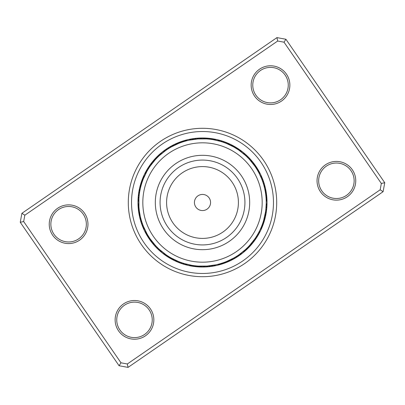 <?xml version="1.0" encoding="UTF-8"?>
<svg xmlns="http://www.w3.org/2000/svg" width="405" height="405" viewBox="0 0 405 405"><rect width="100%" height="100%" fill="white"/><g stroke="black" fill="none" stroke-linecap="round" stroke-linejoin="round"><path stroke-width="0.61" d="M210.342 204.383A8.065 8.065 0 0 0 204.383 194.658A8.065 8.065 0 0 0 194.658 200.617A8.065 8.065 0 0 0 200.617 210.342A8.065 8.065 0 0 0 210.342 204.383M260.531 216.432A59.682 59.682 0 0 0 216.432 144.469A59.682 59.682 0 0 0 144.469 188.568A59.682 59.682 0 0 0 188.568 260.531A59.682 59.682 0 0 0 260.531 216.432M156.619 191.484A47.188 47.188 0 0 0 191.484 248.381A47.188 47.188 0 0 0 248.381 213.516A47.188 47.188 0 0 0 213.516 156.619A47.188 47.188 0 0 0 156.619 191.484M142.211 181.885L142.317 181.587M141.578 183.84L141.249 184.948M141.132 185.353A6.455 6.455 0 0 0 139.776 191.322L139.725 191.6M150.351 165.888L155.247 159.757M171.401 146.888L178.473 143.492M212.038 139.502L210.894 139.34M209.193 139.138L208.443 139.062M206.732 138.925L205.983 138.88M189.444 140.135L197.989 138.945L206.454 138.91M226.587 143.512L233.655 146.924M257.494 170.323L256.988 169.477M254.841 166.166L255.57 167.24A6.455 6.455 -111.6 0 0 253.54 163.387M249.799 159.808L254.684 165.944M263.62 184.498L263.868 185.353A6.455 6.455 0 0 1 265.224 191.322L265.614 193.757A6.455 6.455 -85.9 0 0 265.457 189.408M263.539 184.224L263.817 185.181M262.789 223.114L263.154 222.006A6.455 6.455 -60.2 0 0 264.905 218.022M263.539 220.776L263.817 219.819M254.649 239.112L249.753 245.243M233.599 258.112L226.527 261.508M192.962 265.498L194.106 265.66M195.407 265.817L196.557 265.938M198.268 266.075L199.017 266.12M215.556 264.865L207.011 266.055L198.546 266.09M178.413 261.488L171.345 258.076M150.159 238.834L149.982 238.575M155.201 245.192L150.316 239.056M140.145 215.587L139.386 211.243A6.455 6.455 94.1 0 0 139.543 215.592M148.443 168.779L149.602 166.981M143.476 178.504L146.98 171.239M147.116 171.001L147.278 170.713M168.424 148.66L170.252 147.547M170.49 147.41L170.859 147.197M159.732 155.272L166.04 150.245M166.268 150.093L166.541 149.901M184.153 141.482L184.857 141.274M223.347 142.292L225.782 143.193M219.849 141.193A6.455 6.455 0 0 0 213.47 139.735L220.619 141.416M220.846 141.482L220.143 141.274M239.031 150.296L245.329 155.328M245.531 155.515L245.85 155.803M262.572 181.258L263.25 183.288M263.331 183.551L263.442 183.905M258.061 171.315L258.38 171.887M259.104 173.254L261.554 178.585M261.66 178.838L261.25 177.841A6.455 6.455 0 0 0 258.41 171.943M266.212 203.376L265.872 209.081M266.085 198.43L266.125 199.164M256.557 236.221L255.398 238.018M255.241 238.246L255.844 237.345A6.455 6.455 0 0 0 258.253 234.971A6.455 6.455 -59.1 0 1 255.844 237.345M261.524 226.496L260.658 228.521M236.576 256.34L234.748 257.453M234.51 257.59L234.141 257.803M245.268 249.728L238.96 254.755M238.732 254.907L238.378 255.15M220.846 263.518L220.143 263.726M181.653 262.708L179.643 261.974M179.385 261.873L178.99 261.716M185.151 263.807A6.455 6.455 0 0 0 191.53 265.265L184.381 263.584M184.153 263.518L184.857 263.726M157.596 247.698L156.102 246.164M165.969 254.704L159.671 249.672M141.644 221.368L141.132 219.647A6.455 6.455 0 0 1 139.776 213.678M142.428 223.742L141.75 221.712M141.669 221.449L141.558 221.095M143.309 226.081L142.55 224.081M146.939 233.685L143.446 226.415M139.477 193.129L139.36 193.944M138.935 206.864L138.905 198.607M138.93 198.192L139.178 195.407M139.517 212.119L139.725 213.4M159.403 249.429L157.849 247.956M183.809 263.412L181.992 262.825M181.734 262.739L181.42 262.627M238.661 254.958L236.287 256.522M257.843 234.075L257.17 235.229A6.455 6.455 118.7 0 0 259.969 231.579M245.597 155.571L247.151 157.044M247.344 157.236L246.569 156.487A6.455 6.455 41.5 0 0 243.638 152.943M221.191 141.588L223.008 142.175M166.339 150.042L168.121 148.858M147.157 170.925L148.25 169.082M148.392 168.85L148.569 168.571M143.567 178.286L143.75 177.841A6.455 6.455 0 0 1 146.59 171.943M142.347 181.496L142.96 179.82M141.487 184.143L142.125 182.139M159.909 155.115L160.269 154.791A6.455 6.455 0 0 1 165.382 150.711M157.418 157.479L158.694 156.229M155.707 159.256L156.938 157.96M183.419 141.709L184.381 141.416M181.415 142.373L183.111 141.806M183.369 141.725L183.733 141.613M178.721 143.385L180.777 142.606M207.016 138.945L208.909 139.107M239.223 150.432L239.618 150.711A6.455 6.455 0 0 1 244.731 154.791M233.893 147.055L237.862 149.501M238.084 149.648L238.429 149.88M256.426 168.566L257.357 170.09M205.558 138.859A6.455 6.455 0 0 0 199.442 138.859L198.982 138.885A6.455 6.455 174.6 0 0 194.39 138.601M197.989 138.945L196.622 139.057M195.499 139.173L194 139.355A6.455 6.455 -9.9 0 0 189.403 139.436M193.018 139.492L191.53 139.735A6.455 6.455 0 0 0 185.151 141.193M262.683 181.582L262.172 180.164A6.455 6.455 67.3 0 0 261.068 175.699M266.217 202.5A63.717 63.717 0 0 0 202.5 138.783A63.717 63.717 0 0 0 138.783 202.5A63.717 63.717 0 0 0 202.5 266.217A63.717 63.717 0 0 0 266.217 202.5M138.966 197.726L138.885 198.926M141.578 221.16L141.249 220.052M141.542 221.039L141.654 221.403M211.982 265.508L213.47 265.265A6.455 6.455 0 0 0 219.849 263.807L220.619 263.584M209.501 265.827L210.863 265.665M207.011 266.055L208.514 265.933A6.455 6.455 0 0 0 211.876 266.338A6.455 6.455 -7.6 0 1 208.514 265.933M265.467 212.245L265.67 210.818M139.188 209.674L138.966 207.269M149.926 238.494L148.939 237.011M148.574 236.434L147.643 234.91M146.823 233.477L146.59 233.057A6.455 6.455 0 0 1 143.75 227.159M171.107 257.945L169.214 256.831M168.986 256.689L167.138 255.499M165.777 254.568L165.382 254.289A6.455 6.455 0 0 1 160.269 250.209M226.279 261.615L224.223 262.394M223.97 262.491L221.889 263.194M221.631 263.275L221.267 263.387M221.576 263.291L219.849 263.807M249.571 245.44L249.293 245.744M247.582 247.521L245.805 249.237M245.091 249.885L244.731 250.209A6.455 6.455 0 0 1 239.618 254.289M265.483 212.119L263.62 220.502M263.513 220.857L262.875 222.861M262.653 223.504L261.797 225.818M138.869 205.77A6.455 6.455 0 0 1 138.869 199.23M138.105 201.234A6.455 6.455 -87 0 1 139.047 196.734M138.201 198.708A6.455 6.455 95.2 0 1 139.32 194.248A6.455 6.455 0 0 0 138.201 198.708M138.399 196.187A6.455 6.455 97.5 0 1 139.695 191.773M138.697 193.676A6.455 6.455 -80.3 0 1 139.568 190.178M139.092 191.18A6.455 6.455 102 0 1 139.614 188.639A6.455 6.455 0 0 0 139.092 191.18M139.588 188.7A6.455 6.455 104.2 0 1 140.201 186.189M140.176 186.239A6.455 6.455 -73.5 0 1 140.884 183.764M140.864 183.804A6.455 6.455 -71.3 0 1 141.664 181.369M139.082 213.146A6.455 6.455 96.3 0 1 139.097 208.793A6.455 6.455 0 0 0 139.082 213.146M138.718 210.686A6.455 6.455 -81.5 0 1 138.9 206.332M138.449 208.21A6.455 6.455 100.7 0 1 138.439 204.889M138.277 205.725A6.455 6.455 103 0 1 138.125 203.877A6.455 6.455 0 0 0 138.277 205.725M261.25 227.159A6.455 6.455 0 0 1 258.41 233.057M266.131 199.23A6.455 6.455 0 0 1 266.131 205.77M143.932 229.301A6.455 6.455 -112.7 0 1 142.828 224.836M161.362 252.057A6.455 6.455 -138.5 0 1 158.431 248.513M186.938 265.002A6.455 6.455 -164.2 0 1 182.756 263.078M215.597 265.564A6.455 6.455 170.1 0 1 211 265.645M241.663 253.636A6.455 6.455 144.4 0 1 237.553 255.707M266.895 203.766A6.455 6.455 93 0 1 265.953 208.266M218.062 139.998A6.455 6.455 15.8 0 1 222.244 141.922M163.336 151.364A6.455 6.455 -35.6 0 1 167.447 149.293M145.03 173.421A6.455 6.455 -61.3 0 1 147.83 169.771M142.352 225.853A6.455 6.455 0 0 0 142.924 226.982A6.455 6.455 69.5 0 1 141.998 222.477A6.455 6.455 0 0 0 142.347 225.843M159.448 250.406A6.455 6.455 43.8 0 1 156.659 246.751A6.455 6.455 0 0 0 159.448 250.406M184.498 264.343A6.455 6.455 18.1 0 1 183.252 264.085A6.455 6.455 0 0 0 184.498 264.343M183.247 264.085A6.455 6.455 18.1 0 1 180.397 262.258A6.455 6.455 0 0 0 183.247 264.085M213.111 266.029A6.455 6.455 -7.6 0 1 211.881 266.338A6.455 6.455 0 0 0 213.111 266.029M239.623 255.135A6.455 6.455 -33.3 0 1 235.437 257.038A6.455 6.455 0 0 0 239.623 255.135M258.785 233.812A6.455 6.455 -59.1 0 1 258.258 234.966A6.455 6.455 0 0 0 258.785 233.812M266.799 206.292A6.455 6.455 -84.8 0 1 265.68 210.752A6.455 6.455 0 0 0 266.799 206.292M262.648 179.147A6.455 6.455 0 0 0 262.075 178.018A6.455 6.455 -110.5 0 1 263.002 182.523A6.455 6.455 0 0 0 262.653 179.157M245.552 154.594A6.455 6.455 -136.2 0 1 248.341 158.249A6.455 6.455 0 0 0 245.552 154.594M220.502 140.656A6.455 6.455 -161.9 0 1 221.748 140.915A6.455 6.455 0 0 0 220.502 140.656M221.753 140.915A6.455 6.455 -161.9 0 1 224.603 142.742A6.455 6.455 0 0 0 221.753 140.915M191.889 138.971A6.455 6.455 172.4 0 1 193.119 138.662A6.455 6.455 0 0 0 191.889 138.971M193.124 138.662A6.455 6.455 172.4 0 1 196.486 139.067A6.455 6.455 0 0 0 193.124 138.662M165.377 149.865A6.455 6.455 146.7 0 1 169.563 147.962A6.455 6.455 0 0 0 165.377 149.865M146.215 171.188A6.455 6.455 120.9 0 1 149.156 167.655A6.455 6.455 0 0 0 146.215 171.188M142.008 224.623A6.455 6.455 71.8 0 1 141.259 220.087M157.601 248.68A6.455 6.455 46 0 1 156.624 247.87M156.619 247.865A6.455 6.455 46 0 1 154.953 244.914M182.083 263.589A6.455 6.455 20.3 0 1 178.068 261.346M210.61 266.399A6.455 6.455 -5.4 0 1 206.018 266.115M237.527 256.552A6.455 6.455 -31.1 0 1 233.275 258.289M257.514 235.999A6.455 6.455 -56.8 0 1 254.431 239.416M266.601 208.813A6.455 6.455 -82.5 0 1 265.305 213.227M262.992 180.377A6.455 6.455 -108.2 0 1 263.741 184.913M247.399 156.32A6.455 6.455 -134 0 1 248.376 157.13M248.381 157.135A6.455 6.455 -134 0 1 250.047 160.086M222.917 141.411A6.455 6.455 -159.7 0 1 226.932 143.653M167.473 148.448A6.455 6.455 148.9 0 1 171.725 146.711M147.486 169.001A6.455 6.455 123.2 0 1 150.569 165.584M141.188 222.234A6.455 6.455 -106 0 1 140.449 218.705M155.824 246.883A6.455 6.455 -131.7 0 1 153.627 244.023M179.698 262.739A6.455 6.455 -157.4 0 1 176.484 261.114M208.094 266.667A6.455 6.455 176.9 0 1 204.49 266.596M235.381 257.884A6.455 6.455 151.1 0 1 232.106 259.387M256.157 238.13A6.455 6.455 125.4 0 1 253.854 240.909M266.303 211.324A6.455 6.455 99.7 0 1 265.432 214.822M263.812 182.766A6.455 6.455 74 0 1 264.551 186.295M249.176 158.117A6.455 6.455 48.3 0 1 251.373 160.977M225.302 142.261A6.455 6.455 22.6 0 1 228.516 143.886M196.906 138.333A6.455 6.455 -3.1 0 1 200.51 138.404M169.619 147.116A6.455 6.455 -28.9 0 1 172.894 145.613M148.843 166.87A6.455 6.455 -54.6 0 1 151.146 164.091M140.459 219.809A6.455 6.455 76.3 0 1 139.826 217.298A6.455 6.455 0 0 0 140.459 219.809M154.118 245.015A6.455 6.455 50.5 0 1 153.206 244.129A6.455 6.455 0 0 0 154.118 245.015M153.201 244.129A6.455 6.455 50.5 0 1 152.452 243.025A6.455 6.455 0 0 0 153.201 244.124M177.355 261.797A6.455 6.455 24.8 0 1 174.99 260.724A6.455 6.455 0 0 0 177.355 261.797M205.573 266.834A6.455 6.455 -0.9 0 1 204.312 266.996A6.455 6.455 0 0 0 205.573 266.834M204.307 266.996A6.455 6.455 -0.9 0 1 202.981 266.895A6.455 6.455 0 0 0 204.307 266.996M233.184 259.129A6.455 6.455 -26.6 0 1 230.87 260.309A6.455 6.455 0 0 0 233.184 259.129M254.715 240.211A6.455 6.455 -52.3 0 1 253.145 242.276A6.455 6.455 0 0 0 254.715 240.211M265.908 213.82A6.455 6.455 -78 0 1 265.386 216.361A6.455 6.455 0 0 0 265.908 213.82M264.541 185.191A6.455 6.455 -103.7 0 1 265.174 187.702A6.455 6.455 0 0 0 264.541 185.191M250.882 159.985A6.455 6.455 -129.5 0 1 251.794 160.871A6.455 6.455 0 0 0 250.882 159.985M251.799 160.871A6.455 6.455 -129.5 0 1 252.548 161.975A6.455 6.455 0 0 0 251.799 160.876M227.645 143.203A6.455 6.455 -155.2 0 1 230.01 144.276A6.455 6.455 0 0 0 227.645 143.203M199.427 138.166A6.455 6.455 179.1 0 1 200.688 138.004A6.455 6.455 0 0 0 199.427 138.166M200.693 138.004A6.455 6.455 179.1 0 1 202.019 138.105A6.455 6.455 0 0 0 200.693 138.004M171.816 145.871A6.455 6.455 153.4 0 1 174.13 144.691A6.455 6.455 0 0 0 171.816 145.871M150.285 164.789A6.455 6.455 127.7 0 1 151.855 162.724A6.455 6.455 0 0 0 150.285 164.789M139.831 217.363A6.455 6.455 78.5 0 1 139.295 214.832M152.482 243.081A6.455 6.455 52.8 0 1 150.903 241.036M175.046 260.764A6.455 6.455 27.1 0 1 172.732 259.605M203.042 266.905A6.455 6.455 1.4 0 1 201.781 267.017M201.776 267.017A6.455 6.455 1.4 0 1 200.46 266.865M230.936 260.293A6.455 6.455 -24.4 0 1 228.592 261.377M253.196 242.231A6.455 6.455 -50.1 0 1 252.492 243.289M252.492 243.294A6.455 6.455 -50.1 0 1 251.551 244.225M265.412 216.3A6.455 6.455 -75.8 0 1 264.799 218.811M265.169 187.636A6.455 6.455 -101.5 0 1 265.705 190.168M252.517 161.919A6.455 6.455 -127.2 0 1 254.097 163.964M229.954 144.236A6.455 6.455 -152.9 0 1 232.267 145.395M201.958 138.095A6.455 6.455 -178.6 0 1 203.219 137.983M203.224 137.983A6.455 6.455 -178.6 0 1 204.54 138.135M174.064 144.706A6.455 6.455 155.6 0 1 176.408 143.623M151.804 162.769A6.455 6.455 129.9 0 1 152.508 161.711M152.508 161.706A6.455 6.455 129.9 0 1 153.449 160.775M139.295 214.893A6.455 6.455 -99.2 0 1 138.859 212.352M150.928 241.086A6.455 6.455 -125 0 1 149.435 238.99M172.778 259.64A6.455 6.455 -150.7 0 1 170.525 258.4M200.515 266.88A6.455 6.455 -176.4 0 1 197.944 266.738M228.643 261.362A6.455 6.455 157.9 0 1 226.268 262.354M251.596 244.19A6.455 6.455 132.2 0 1 249.885 246.113M264.824 218.761A6.455 6.455 106.5 0 1 264.116 221.236M265.705 190.107A6.455 6.455 80.8 0 1 266.141 192.648M254.072 163.914A6.455 6.455 55 0 1 255.565 166.01M232.222 145.36A6.455 6.455 29.3 0 1 234.475 146.6M204.484 138.12A6.455 6.455 3.6 0 1 207.056 138.262M176.357 143.638A6.455 6.455 -22.1 0 1 178.732 142.646M153.404 160.81A6.455 6.455 -47.8 0 1 155.115 158.887M138.854 212.402A6.455 6.455 -97 0 1 138.52 209.856M149.455 239.031A6.455 6.455 -122.7 0 1 148.048 236.89M170.561 258.43A6.455 6.455 -148.4 0 1 168.358 257.109M197.989 266.753A6.455 6.455 -174.1 0 1 195.433 266.515M226.314 262.344A6.455 6.455 160.1 0 1 223.909 263.24M249.92 246.088A6.455 6.455 134.4 0 1 248.143 247.936M264.136 221.196A6.455 6.455 108.7 0 1 263.336 223.631M266.146 192.598A6.455 6.455 83 0 1 266.48 195.144M255.545 165.969A6.455 6.455 57.3 0 1 256.952 168.11M234.439 146.569A6.455 6.455 31.6 0 1 236.641 147.891M207.011 138.247A6.455 6.455 5.9 0 1 209.567 138.485M178.686 142.656A6.455 6.455 -19.9 0 1 181.091 141.76M155.08 158.912A6.455 6.455 -45.6 0 1 156.856 157.064M154.649 244.574A6.455 6.455 0 0 1 150.837 239.785M177.643 261.164A6.455 6.455 0 0 1 172.13 258.511M205.558 266.141A6.455 6.455 0 0 1 199.442 266.141M232.87 258.511A6.455 6.455 0 0 1 227.357 261.164M254.163 239.785A6.455 6.455 0 0 1 250.351 244.574M265.224 213.678A6.455 6.455 0 0 1 263.868 219.647M250.351 160.426A6.455 6.455 0 0 1 254.163 165.215M227.357 143.836A6.455 6.455 0 0 1 232.87 146.488M172.13 146.488A6.455 6.455 0 0 1 177.643 143.836M150.837 165.215A6.455 6.455 0 0 1 154.649 160.426M151.46 241.613A6.455 6.455 68.4 0 1 149.43 237.76M173.482 259.883A6.455 6.455 42.7 0 1 169.984 257.296M201.255 266.794A6.455 6.455 16.9 0 1 196.982 265.974M229.276 260.967A6.455 6.455 -8.8 0 1 225.069 262.086M251.991 243.557A6.455 6.455 -34.5 0 1 248.685 246.392M231.518 145.117A6.455 6.455 -137.3 0 1 235.016 147.703M203.745 138.206A6.455 6.455 -163.1 0 1 208.018 139.026M175.724 144.033A6.455 6.455 171.2 0 1 179.931 142.914M153.009 161.443A6.455 6.455 145.5 0 1 156.315 158.608M140.095 186.978A6.455 6.455 119.8 0 1 141.846 182.994M149.982 239.608A6.455 6.455 70.6 0 1 148.103 235.68A6.455 6.455 0 0 0 149.982 239.608M171.285 258.719A6.455 6.455 44.9 0 1 167.888 255.995A6.455 6.455 0 0 0 171.285 258.719M198.769 266.698A6.455 6.455 19.2 0 1 194.527 265.715A6.455 6.455 0 0 0 198.769 266.698M226.992 261.959A6.455 6.455 -6.6 0 1 222.745 262.916A6.455 6.455 0 0 0 226.992 261.959M250.361 245.445A6.455 6.455 -32.3 0 1 246.954 248.149A6.455 6.455 0 0 0 250.361 245.445M264.257 220.421A6.455 6.455 -58 0 1 262.354 224.34A6.455 6.455 0 0 0 264.257 220.421M265.918 191.854A6.455 6.455 -83.7 0 1 265.903 196.207A6.455 6.455 0 0 0 265.918 191.854M255.018 165.392A6.455 6.455 -109.4 0 1 256.897 169.32A6.455 6.455 0 0 0 255.018 165.392M233.715 146.281A6.455 6.455 -135.1 0 1 237.112 149.005A6.455 6.455 0 0 0 233.715 146.281M206.231 138.302A6.455 6.455 -160.8 0 1 210.473 139.285A6.455 6.455 0 0 0 206.231 138.302M178.008 143.041A6.455 6.455 173.4 0 1 182.255 142.084A6.455 6.455 0 0 0 178.008 143.041M154.639 159.555A6.455 6.455 147.7 0 1 158.046 156.851A6.455 6.455 0 0 0 154.639 159.555M140.743 184.579A6.455 6.455 122 0 1 142.646 180.66A6.455 6.455 0 0 0 140.743 184.579M148.584 237.548A6.455 6.455 -107.2 0 1 146.863 233.548M169.133 257.469A6.455 6.455 -132.9 0 1 165.842 254.613M196.283 266.505A6.455 6.455 -158.6 0 1 192.086 265.356M224.669 262.86A6.455 6.455 175.7 0 1 220.391 263.65M248.665 247.263A6.455 6.455 150 0 1 245.152 249.834M263.513 222.801A6.455 6.455 124.2 0 1 261.463 226.638M266.282 194.314A6.455 6.455 98.5 0 1 266.1 198.668M256.416 167.452A6.455 6.455 72.8 0 1 258.137 171.452M235.867 147.531A6.455 6.455 47.1 0 1 239.158 150.387M208.717 138.495A6.455 6.455 21.4 0 1 212.914 139.644M180.331 142.14A6.455 6.455 -4.3 0 1 184.609 141.35M156.335 157.737A6.455 6.455 -30 0 1 159.848 155.166M141.487 182.199A6.455 6.455 -55.8 0 1 143.537 178.362M147.268 235.432A6.455 6.455 75 0 1 145.82 232.45M167.027 256.137A6.455 6.455 49.3 0 1 164.425 254.077M193.813 266.217A6.455 6.455 23.6 0 1 190.578 265.488M222.32 263.675A6.455 6.455 -2.1 0 1 219.085 264.425M246.898 249.019A6.455 6.455 -27.8 0 1 244.311 251.095M262.683 225.145A6.455 6.455 -53.5 0 1 261.255 228.142M266.551 196.79A6.455 6.455 -79.3 0 1 266.561 200.11M257.732 169.568A6.455 6.455 -105 0 1 259.18 172.55M237.973 148.863A6.455 6.455 -130.7 0 1 240.575 150.923M211.187 138.783A6.455 6.455 -156.4 0 1 214.422 139.512M182.68 141.325A6.455 6.455 177.9 0 1 185.915 140.576M158.102 155.981A6.455 6.455 152.2 0 1 160.689 153.905M142.317 179.855A6.455 6.455 126.5 0 1 143.745 176.858M146.038 233.27A6.455 6.455 77.2 0 1 145.101 231.67A6.455 6.455 0 0 0 146.038 233.27M164.977 254.725A6.455 6.455 51.5 0 1 163.443 253.687A6.455 6.455 0 0 0 164.977 254.725M191.352 265.832A6.455 6.455 25.8 0 1 189.52 265.564A6.455 6.455 0 0 0 191.352 265.832M219.935 264.394A6.455 6.455 0.1 0 1 218.168 264.951A6.455 6.455 0 0 0 219.935 264.394M245.065 250.7A6.455 6.455 -25.6 0 1 243.714 251.971A6.455 6.455 0 0 0 245.065 250.7M261.762 227.458A6.455 6.455 -51.3 0 1 261.093 229.19A6.455 6.455 0 0 0 261.762 227.458M266.723 199.275A6.455 6.455 -77 0 1 266.875 201.123A6.455 6.455 0 0 0 266.723 199.275M258.962 171.73A6.455 6.455 -102.8 0 1 259.899 173.33A6.455 6.455 0 0 0 258.962 171.73M240.023 150.275A6.455 6.455 -128.5 0 1 241.557 151.313A6.455 6.455 0 0 0 240.023 150.275M213.648 139.168A6.455 6.455 -154.2 0 1 215.48 139.436A6.455 6.455 0 0 0 213.648 139.168M185.065 140.606A6.455 6.455 -179.9 0 1 186.832 140.049A6.455 6.455 0 0 0 185.065 140.606M159.935 154.3A6.455 6.455 154.4 0 1 161.286 153.029A6.455 6.455 0 0 0 159.935 154.3M143.238 177.542A6.455 6.455 128.7 0 1 143.907 175.81A6.455 6.455 0 0 0 143.238 177.542M84.544 213.243A19.359 19.359 0 0 1 79.582 240.165A19.359 19.359 0 0 1 52.66 235.204A19.359 19.359 0 0 1 57.621 208.286A19.359 19.359 0 0 1 84.544 213.243M53.992 234.292A17.744 17.744 0 0 0 78.666 238.839A17.744 17.744 0 0 0 83.212 214.159A17.744 17.744 0 0 0 58.538 209.613A17.744 17.744 0 0 0 53.992 234.292M286.451 74.15A19.359 19.359 0 0 1 281.495 101.073A19.359 19.359 0 0 1 254.573 96.117A19.359 19.359 0 0 1 259.534 69.194A19.359 19.359 0 0 1 286.451 74.15M255.899 95.2A17.744 17.744 0 0 0 280.579 99.746A17.744 17.744 0 0 0 285.125 75.067A17.744 17.744 0 0 0 260.445 70.521A17.744 17.744 0 0 0 255.899 95.2M352.34 169.796A19.359 19.359 0 0 1 347.379 196.714A19.359 19.359 0 0 1 320.456 191.757A19.359 19.359 0 0 1 325.417 164.835A19.359 19.359 0 0 1 352.34 169.796M321.788 190.841A17.744 17.744 0 0 0 346.462 195.387A17.744 17.744 0 0 0 351.008 170.707A17.744 17.744 0 0 0 326.334 166.161A17.744 17.744 0 0 0 321.788 190.841M150.427 308.883A19.359 19.359 0 0 1 145.466 335.806A19.359 19.359 0 0 1 118.549 330.85A19.359 19.359 0 0 1 123.505 303.927A19.359 19.359 0 0 1 150.427 308.883M119.875 329.933A17.744 17.744 0 0 0 144.555 334.479A17.744 17.744 0 0 0 149.101 309.8A17.744 17.744 0 0 0 124.421 305.254A17.744 17.744 0 0 0 119.875 329.933M263.604 160.405A74.201 74.201 0 0 1 244.595 263.604A74.201 74.201 0 0 1 141.396 244.595A74.201 74.201 0 0 1 160.405 141.396A74.201 74.201 0 0 1 263.604 160.405A74.201 74.201 0 0 1 244.595 263.604A74.201 74.201 0 0 1 141.396 244.595A74.201 74.201 0 0 1 160.405 141.396A74.201 74.201 0 0 1 263.604 160.405M285.92 39.26L384.75 182.726L383.095 191.697L128.051 367.391L119.08 365.74L20.25 222.274L21.905 213.303L276.949 37.609L285.92 39.26L284.021 42.191L277.678 41.021L24.832 215.202L23.667 221.545L120.979 362.809L127.322 363.979L380.168 189.798L381.333 183.455L284.021 42.191M381.333 183.455L384.75 182.726M383.095 191.697L380.168 189.798M128.051 367.391L127.322 363.979M119.08 365.74L120.979 362.809M277.678 41.021L276.949 37.609M20.25 222.274L23.667 221.545M24.832 215.202L21.905 213.303M255.636 165.898A64.522 64.522 0 0 0 165.898 149.364A64.522 64.522 0 0 0 149.364 239.102A64.522 64.522 0 0 0 239.102 255.636A64.522 64.522 0 0 0 255.636 165.898A64.522 64.522 0 0 1 239.102 255.636A64.522 64.522 0 0 1 149.364 239.102M161.246 192.598A42.424 42.424 0 0 0 192.598 243.754A42.424 42.424 0 0 0 243.754 212.402A42.424 42.424 0 0 0 212.402 161.246A42.424 42.424 0 0 0 161.246 192.598M167.584 194.117A35.908 35.908 0 0 0 194.117 237.416A35.908 35.908 0 0 0 237.416 210.883A35.908 35.908 0 0 0 210.883 167.584A35.908 35.908 0 0 0 167.584 194.117M144.053 242.762A70.976 70.976 0 0 1 162.238 144.053A70.976 70.976 0 0 1 260.947 162.238A70.976 70.976 0 0 1 242.762 260.947A70.976 70.976 0 0 1 144.053 242.762"/></g></svg>
